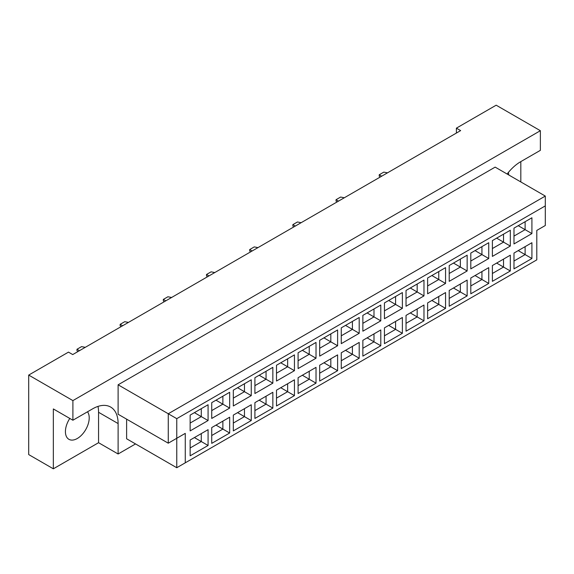 <?xml version="1.0" encoding="UTF-8"?>
<svg xmlns="http://www.w3.org/2000/svg" width="574" height="574" viewBox="0 0 574 574"><rect width="100%" height="100%" fill="white"/><g stroke="black" fill="none" stroke-linecap="round" stroke-linejoin="round"><path stroke-width="0.86" d="M69.798 418.439A16.825 9.715 120 0 0 68.902 439.318A16.825 9.715 120 0 0 77.318 438.486A16.825 9.715 120 0 0 87.671 425.535A16.825 9.715 120 0 0 87.521 411.788M508.377 172.444A16.825 9.715 -60 0 1 508.736 174.962M507.115 174.022A36.062 20.822 120 0 1 520.654 161.717L540.371 150.338L540.371 130.707L496.173 105.193L456.395 128.153L456.395 133.06M456.395 128.153L460.642 130.607L72.726 354.574L68.478 352.12L28.7 375.08L28.7 454.579L53.346 468.807L98.563 442.705L98.563 412.283A36.062 20.822 120 0 0 97.996 406.399M540.371 130.707L72.898 400.602L72.898 420.225L53.346 408.939L53.346 468.807M520.819 181.936L520.819 161.624M98.563 442.705L118.115 453.991L118.115 423.569A36.062 20.822 120 0 0 110.646 407.059A36.062 20.822 120 0 0 92.615 408.846L72.898 420.225M118.115 453.991L135.536 443.932M126.617 419.149L126.617 438.78L176.763 467.731L176.763 438.285L185.258 433.377L185.258 462.823L536.798 259.864L536.798 230.418L545.3 225.51L545.3 205.887L176.763 418.661L176.763 438.285L168.261 443.193L118.115 414.241L118.115 384.802L495.154 167.12L545.3 196.071L168.261 413.754L118.115 384.802M72.898 400.602L28.7 375.08M168.261 443.193L168.261 413.754L176.763 418.661M208.082 420.548L190.145 430.902L190.145 415.102L208.082 404.749L208.082 420.548L201.28 416.624L201.28 408.674L208.082 404.749M208.082 445.474L190.145 455.828L190.145 440.028L208.082 429.675L208.082 445.474L201.28 441.55L201.28 433.6L208.082 429.675M229.672 408.085L211.734 418.439L211.734 402.639L229.672 392.286L229.672 408.085L222.87 404.161L222.87 396.211L229.672 392.286M229.672 433.011L211.734 443.365L211.734 427.565L229.672 417.212L229.672 433.011L222.87 429.087L222.87 421.137L229.672 417.212M251.261 395.622L233.324 405.976L233.324 390.169L251.261 379.816L251.261 395.622L244.459 391.69L244.459 383.748L251.261 379.816M251.261 420.548L233.324 430.902L233.324 415.102L251.261 404.749L251.261 420.548L244.459 416.624L244.459 408.674L251.261 404.749M272.851 383.152L254.913 393.513L254.913 377.706L272.851 367.353L272.851 383.152L266.049 379.227L266.049 371.278L272.851 367.353M272.851 408.085L254.913 418.439L254.913 402.639L272.851 392.286L272.851 408.085L266.049 404.161L266.049 396.211L272.851 392.286M294.44 370.689L276.503 381.043L276.503 365.243L294.44 354.89L294.44 370.689L287.639 366.764L287.639 358.815L294.44 354.89M294.44 395.622L276.503 405.976L276.503 390.169L294.44 379.816L294.44 395.622L287.639 391.698L287.639 383.748L294.44 379.816M316.023 358.226L298.093 368.58L298.093 352.78L316.023 342.427L316.023 358.226L309.228 354.302L309.228 346.352L316.023 342.427M316.023 383.159L298.093 393.513L298.093 377.706L316.023 367.353L316.023 383.159L309.228 379.227L309.228 371.278L316.023 367.353M337.612 345.763L319.682 356.117L319.682 340.317L337.612 329.964L337.612 345.763L330.818 341.839L330.818 333.889L337.612 329.964M337.612 370.689L319.682 381.043L319.682 365.243L337.612 354.89L337.612 370.689L330.818 366.764L330.818 358.815L337.612 354.89M359.202 333.3L341.272 343.654L341.272 327.854L359.202 317.501L359.202 333.3L352.4 329.376L352.4 321.426L359.202 317.501M359.202 358.226L341.272 368.58L341.272 352.78L359.202 342.427L359.202 358.226L352.4 354.302L352.4 346.352L359.202 342.427M380.792 320.837L362.861 331.191L362.861 315.384L380.792 305.031L380.792 320.837L373.99 316.905L373.99 308.963L380.792 305.031M380.792 345.763L362.861 356.117L362.861 340.317L380.792 329.964L380.792 345.763L373.99 341.839L373.99 333.889L380.792 329.964M402.381 308.367L384.444 318.728L384.444 302.921L402.381 292.568L402.381 308.367L395.579 304.442L395.579 296.493L402.381 292.568M402.381 333.3L384.444 343.654L384.444 327.854L402.381 317.501L402.381 333.3L395.579 329.376L395.579 321.426L402.381 317.501M423.971 295.904L406.033 306.258L406.033 290.458L423.971 280.105L423.971 295.904L417.169 291.979L417.169 284.03L423.971 280.105M423.971 320.837L406.033 331.191L406.033 315.391L423.971 305.031L423.971 320.837L417.169 316.913L417.169 308.963L423.971 305.031M445.56 283.441L427.623 293.795L427.623 277.995L445.56 267.642L445.56 283.441L438.758 279.516L438.758 271.567L445.56 267.642M445.56 308.374L427.623 318.728L427.623 302.921L445.56 292.568L445.56 308.374L438.758 304.442L438.758 296.493L445.56 292.568M467.15 270.978L449.212 281.332L449.212 265.532L467.15 255.179L467.15 270.978L460.348 267.053L460.348 259.104L467.15 255.179M467.15 295.904L449.212 306.258L449.212 290.458L467.15 280.105L467.15 295.904L460.348 291.979L460.348 284.03L467.15 280.105M488.732 258.515L470.802 268.869L470.802 253.069L488.732 242.716L488.732 258.515L481.938 254.591L481.938 246.641L488.732 242.716M488.732 283.441L470.802 293.795L470.802 277.995L488.732 267.642L488.732 283.441L481.938 279.516L481.938 271.567L488.732 267.642M510.322 246.052L492.392 256.406L492.392 240.599L510.322 230.246L510.322 246.052L503.527 242.128L503.527 234.178L510.322 230.246M510.322 270.978L492.392 281.332L492.392 265.532L510.322 255.179L510.322 270.978L503.527 267.053L503.527 259.104L510.322 255.179M531.911 233.582L513.981 243.943L513.981 228.136L531.911 217.783L531.911 233.582L525.117 229.657L525.117 221.708L531.911 217.783M531.911 258.515L513.981 268.869L513.981 253.069L531.911 242.716L531.911 258.515L525.117 254.591L525.117 246.641L531.911 242.716M518.229 250.616L525.117 254.591L513.981 261.019M518.229 225.682L525.117 229.657L513.981 236.086M496.639 263.079L503.527 267.053L492.392 273.482M496.639 238.153L503.527 242.128L492.392 248.549M475.05 275.542L481.938 279.516L470.802 285.945M475.05 250.616L481.938 254.591L470.802 261.019M453.46 288.005L460.348 291.979L449.212 298.408M453.46 263.079L460.348 267.053L449.212 273.482M431.87 300.467L438.758 304.442L427.623 310.871M431.87 275.542L438.758 279.516L427.623 285.945M410.288 312.938L417.169 316.913L406.033 323.334M410.288 288.005L417.169 291.979L406.033 298.408M388.698 325.401L395.579 329.376L384.444 335.804M388.698 300.467L395.579 304.442L384.444 310.871M367.109 337.864L373.99 341.839L362.861 348.267M367.109 312.938L373.99 316.905L362.861 323.334M345.519 350.327L352.4 354.302L341.272 360.73M345.519 325.401L352.4 329.376L341.272 335.804M323.93 362.79L330.818 366.764L319.682 373.193M323.93 337.864L330.818 341.839L319.682 348.267M302.34 375.252L309.228 379.227L298.093 385.656M302.34 350.327L309.228 354.302L298.093 360.73M280.751 387.723L287.639 391.698L276.503 398.119M280.751 362.79L287.639 366.764L276.503 373.193M259.161 400.186L266.049 404.161L254.913 410.589M259.161 375.252L266.049 379.227L254.913 385.656M237.579 412.649L244.459 416.624L233.324 423.052M237.579 387.715L244.459 391.69L233.324 398.119M215.989 425.112L222.87 429.087L211.734 435.515M215.989 400.186L222.87 404.161L211.734 410.589M194.399 437.575L201.28 441.55L190.145 447.978M194.399 412.649L201.28 416.624L190.145 423.052M545.3 205.887L545.3 196.071M185.258 433.377L176.763 438.285M176.763 467.731L185.258 462.823M380.067 177.129L379.22 176.146L379.22 174.776L383.812 172.121L387.507 172.831M381.681 176.196L379.22 174.776M336.895 202.055L336.041 201.072L336.041 199.702L340.633 197.054L344.328 197.765M338.509 201.122L336.041 199.702M293.716 226.988L292.862 226.005L292.862 224.628L297.454 221.98L301.149 222.69M295.33 226.056L292.862 224.628M250.537 251.914L249.69 250.931L249.69 249.561L254.275 246.906L257.977 247.616M252.151 250.982L249.69 249.561M207.358 276.84L206.511 275.857L206.511 274.487L211.103 271.839L214.798 272.55M208.972 275.907L206.511 274.487M164.178 301.773L163.332 300.79L163.332 299.413L167.924 296.765L171.619 297.476M165.8 300.841L163.332 299.413M121.006 326.699L120.153 325.716L120.153 324.346L124.745 321.691L128.44 322.401M122.621 325.767L120.153 324.346M77.827 351.625L76.981 350.642L76.981 349.272L81.565 346.624L85.261 347.335M79.442 350.692L76.981 349.272M98.563 412.283L118.115 423.569"/></g></svg>

